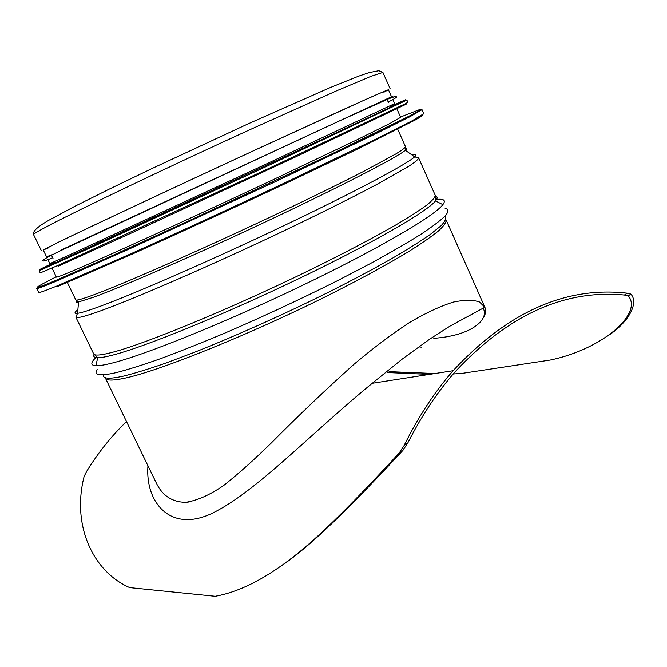 <?xml version="1.0" encoding="UTF-8"?>
<svg xmlns="http://www.w3.org/2000/svg" width="667" height="667" viewBox="0 0 667 667"><rect width="100%" height="100%" fill="white"/><g stroke="black" fill="none" stroke-linecap="round" stroke-linejoin="round"><path stroke-width="1" d="M187.352 502.193L188.194 502.159M483.125 308.312L483.65 309.305C488.461 319.743 471.527 335.734 433.808 338.311M126.505 421.561C111.456 436.026 98.074 452.785 86.368 471.852L84.1 476.538C71.336 526.647 94.055 572.369 129.748 587.644L215.141 596.306C240.17 591.879 267.659 577.605 297.615 553.468C326.371 530.498 364.624 490.437 399.35 452.851L402.885 450.425C359.671 496.99 314.557 543.58 281.491 565.741M402.885 450.425L407.729 443.105C421.586 415.783 437.369 392.029 455.077 371.853C508.154 314.891 564.599 289.286 624.404 295.047L628.256 295.865L630.865 294.08L627.13 293.18C565.741 286.16 507.737 312.006 453.11 370.71C434.667 391.829 418.317 416.8 404.06 445.614L399.35 452.851M453.243 373.962L461.664 373.445L550.308 360.03C603.385 348.991 643.038 313.098 628.256 295.865M387.585 372.553L429.373 374.404M484.184 316.408C485.834 313.065 486.06 310.005 484.859 307.237L479.531 302.034C473.578 299.8 465.007 299.783 453.818 301.976C441.17 305.786 426.388 312.631 409.48 322.528C391.687 334.167 373.136 348.132 353.843 364.407C324.679 390.612 297.132 416.833 271.211 443.071C254.519 459.421 238.794 473.462 224.045 485.201C209.863 495.006 196.965 500.725 185.359 502.359C171.861 501.976 162.131 495.423 156.161 482.7L105.436 378.164C106.595 380.724 113.215 380.69 125.296 378.064C159.43 370.785 247.115 335.668 324.937 297.007C357.845 280.524 385.351 265.624 407.454 252.318C420.585 244.114 430.799 237.093 438.086 231.266C443.655 226.188 446.356 222.436 446.173 220.002L484.751 307.012M152.535 475.196L155.803 481.941M147.957 465.766C144.997 503.602 172.336 536.426 218.284 510.097C260.03 487.569 315.107 429.848 372.269 383.283L402.468 358.913L429.957 338.986L449.967 326.13L484.859 307.237M421.519 347.882L419.835 347.966M129.748 587.644L215.141 596.306M630.865 294.08C639.169 303.06 628.322 322.378 608.838 335.176M434.934 373.537L389.111 371.644M48.041 248.099L43.222 249.967L59.421 241.754C90.337 226.763 176.997 186.118 257.053 149.15L363.081 100.659L385.609 90.754L388.419 89.728L383.875 92.213M43.313 250.15L57.687 242.555C88.811 227.455 176.405 186.368 257.395 148.966L344.706 108.921L378.889 93.58L388.502 89.92M52.101 268.259L56.395 277.113C56.512 277.539 62.173 275.379 73.387 270.635C104.986 257.295 191.871 217.834 271.452 180.499L356.962 139.812L390.103 123.37L400.642 117.317L396.657 108.321M48.307 260.447L49.858 263.648L66.458 256.311L264.307 164.949L394.581 103.635L393.138 100.383M388.419 89.728L391.537 96.773L386.893 99.016L393.197 95.973L60.564 250.258M51.292 254.794L46.59 256.895L43.222 249.967M407.729 443.105L404.06 445.614M627.13 293.18L624.404 295.047M103.427 374.804C102.518 378.806 109.18 379.248 123.403 376.13C134.601 373.353 148.666 369.026 165.624 363.148L194.305 352.359C235.985 335.86 286.118 313.382 331.14 290.929C353.051 279.807 372.886 269.251 390.629 259.288C406.82 249.858 420.018 241.587 430.223 234.476L441.079 225.721C445.364 221.169 446.64 218.026 444.914 216.291M97.149 369.518C93.23 375.321 99.583 376.355 116.208 372.628C127.997 369.61 142.946 364.891 161.072 358.487C180.815 351.142 202.635 342.438 226.53 332.374C264.099 316.15 301.025 298.949 337.31 280.782L370.202 263.657C390.07 252.81 406.903 243.071 420.71 234.425C432.533 226.58 440.887 220.235 445.756 215.383C448.658 211.431 448.382 208.996 444.922 208.087M96.373 357.128C90.504 362.514 90.328 365.383 95.831 365.733C99.083 365.866 104.352 365.024 111.639 363.198C143.897 355.311 223.879 323.161 300.9 286.143C377.997 249.116 434.701 215.8 442.88 204.644C446.165 200.208 443.855 198.491 435.951 199.5M94.055 354.636C93.122 356.645 94.347 357.679 97.741 357.729C100.925 357.762 106.07 356.845 113.182 354.977C144.647 346.865 222.194 315.416 296.923 279.565C371.727 243.722 427.138 211.606 435.534 200.934C437.685 198.307 437.685 196.707 435.551 196.123M95.831 365.733L97.741 357.729L93.63 353.835C94.539 355.886 100.934 355.344 112.806 352.209C146.34 343.488 233.834 307.337 312.073 268.993C345.173 252.66 372.92 238.077 395.306 225.254C408.638 217.384 419.043 210.73 426.538 205.303C432.316 200.634 435.201 197.29 435.209 195.273L435.534 200.934L442.88 204.644M93.63 353.835L75.813 317.117C76.338 318.392 82.383 317.075 93.947 313.182C126.555 302.259 213.757 264.532 292.646 226.663C326.021 210.572 354.127 196.473 376.963 184.375L409.104 166.1C415.182 162.056 418.376 159.338 418.668 157.962L435.209 195.273M77.872 309.713C74.204 312.531 74.095 313.74 77.547 313.323C80.332 312.965 85.501 311.481 93.055 308.863C123.62 298.341 201.392 264.782 276.455 229.215C351.584 193.638 406.895 164.274 414.657 156.845C417.192 154.477 416.208 153.785 411.681 154.761M76.53 300.934C75.529 302.051 76.205 302.393 78.556 301.968L93.605 297.207C123.253 286.426 198.257 253.66 270.769 219.418C343.355 185.159 397.274 157.145 405.328 150.283C407.17 148.766 407.345 148.024 405.844 148.074M75.813 317.117L77.547 313.323L78.556 301.968L75.746 299.825C76.121 300.775 81.933 299.183 93.163 295.047C124.521 283.55 208.046 246.765 283.7 210.73C315.741 195.423 342.78 182.108 364.816 170.785L395.981 153.869C401.934 150.217 405.111 147.841 405.503 146.757L405.328 150.283L414.657 156.845L418.668 157.962M41.421 250.8L33.542 234.576C33.2 234.067 38.469 230.965 49.341 225.279C80.04 209.18 167.5 167.367 248.774 130.19L336.585 90.812L371.177 76.23L382.908 72.403L390.212 88.894M405.603 150.475L405.553 149.808M414.874 156.812L413.357 155.936M77.689 311.747L77.38 313.473M57.62 286.56L132.716 253.894C178.256 233.45 234.517 207.545 286.01 183.292L354.761 150.434L415.474 119.86C421.269 116.567 423.72 114.824 422.828 114.649M38.069 287.369L36.752 288.486L38.669 292.438C38.844 293.03 44.806 290.929 56.553 286.143L129.19 254.519C173.162 234.792 227.697 209.705 278.573 185.81L375.096 139.536L412.181 120.769L423.787 113.673L422.019 109.655L420.31 109.938M54.502 281.924L127.038 250.008L276.446 181.182L373.111 135.093L410.305 116.525L422.019 109.655L384.684 128.539L338.244 150.967L181.999 224.037C124.421 250.467 77.339 271.452 54.502 281.166L36.752 288.486C36.877 288.994 42.796 286.81 54.502 281.924M56.253 276.822C31.407 289.386 30.915 290.729 54.802 280.849L108.329 257.412L190.429 220.102L324.679 157.37L408.771 116.333L419.076 110.73L420.577 109.213L400.517 117.025M58.438 266.108L136.977 230.49L293.588 157.879L405.811 104.352C407.937 103.127 406.645 103.502 401.943 105.461M39.178 270.727L40.245 272.92L57.37 265.683L268.634 168.551L405.111 103.852L407.87 102.276L406.887 100.042L267.459 165.991L96.932 244.839L39.178 270.727L406.887 100.042M403.277 101.467L393.855 105.619M51.843 264.382L42.588 268.893M54.844 262.131C33.942 272.119 34.501 272.169 56.503 262.281L308.888 145.656L391.329 106.837L405.87 99.616L390.203 106.462M483.65 309.305L483.191 308.279M372.269 383.283L453.11 370.71M405.503 146.757L397.365 128.431M75.746 299.825L67 281.782M33.542 234.576C32.458 231.416 37.669 226.588 49.175 220.093L73.912 206.778L108.754 189.378L151.667 168.693L248.199 123.804L330.557 87.419L358.487 76.188L368.968 72.611L378.789 70.694L382.908 72.403M392.138 110.814L391.938 110.363M388.494 102.61L386.835 98.883M56.92 266.416L56.712 265.975M53.01 258.337L51.226 254.661M52.735 257.77C45.239 260.814 42.029 261.731 43.113 260.514C41.196 260.697 46.732 257.562 59.713 251.1L337.944 121.594L388.828 98.683L395.239 96.473L396.632 96.857C396.748 97.332 393.955 99.058 388.236 102.034"/></g></svg>
